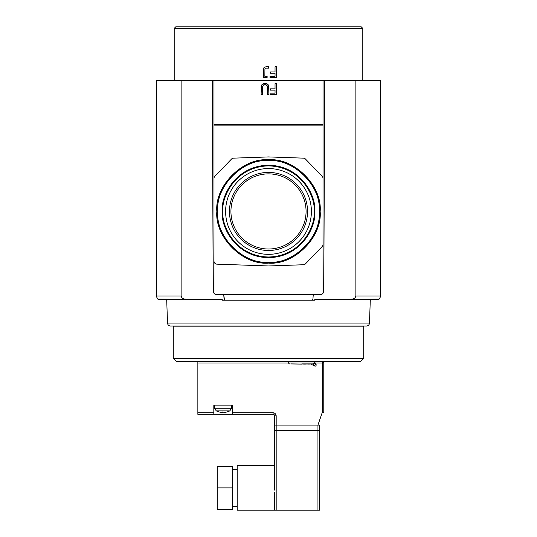 <?xml version="1.0" encoding="UTF-8"?>
<svg xmlns="http://www.w3.org/2000/svg" width="537" height="537" viewBox="0 0 537 537"><rect width="100%" height="100%" fill="white"/><g stroke="black" fill="none" stroke-linecap="round" stroke-linejoin="round"><path stroke-width="0.81" d="M216.841 211.444C214.619 185.782 242.831 157.563 268.5 159.791C294.169 157.563 322.381 185.775 320.159 211.444C322.381 237.112 294.169 265.332 268.5 263.103C242.831 265.332 214.619 237.119 216.841 211.444M222.271 211.444C220.418 197.925 234.286 165.852 268.5 165.221C302.714 165.852 316.582 197.925 314.729 211.444C316.582 224.969 302.714 257.042 268.5 257.673C234.286 257.042 220.418 224.969 222.271 211.444M217.666 211.444C215.478 186.191 243.241 158.422 268.5 160.617C293.759 158.422 321.522 186.185 319.334 211.444C321.522 236.703 293.759 264.473 268.5 262.278C243.241 264.473 215.478 236.71 217.666 211.444M267.473 87.625L267.372 86.41L265.486 84.692L263.399 85.148L262.613 86.578L262.546 94.425L261.116 94.425L261.405 85.584L264.17 83.497L266.54 83.651L268.607 85.584L268.896 94.425L267.473 94.425L267.473 87.625A7.27 7.27 0 0 0 267.473 87.625M173.283 326.013L363.717 326.013M216.189 294.685L320.811 294.685M362.952 326.932L363.717 326.167M174.048 326.932L173.283 326.167M319.649 211.444A51.149 51.149 0 0 0 268.5 160.294A51.149 51.149 0 0 0 217.351 211.444A51.149 51.149 0 0 0 268.5 262.6A51.149 51.149 0 0 0 319.649 211.444M268.5 165.383A46.061 46.061 0 0 1 314.561 211.444A46.061 46.061 0 0 1 268.5 257.512A46.061 46.061 0 0 1 222.439 211.444A46.061 46.061 0 0 1 268.5 165.383M225.607 211.444A42.893 42.893 0 0 1 268.5 168.558A42.893 42.893 0 0 1 311.393 211.444A42.893 42.893 0 0 1 268.5 254.337A42.893 42.893 0 0 1 225.607 211.444M307.54 211.444A39.04 39.04 0 0 0 268.5 172.411A39.04 39.04 0 0 0 229.46 211.444A39.04 39.04 0 0 0 268.5 250.484A39.04 39.04 0 0 0 307.54 211.444M306.07 211.444A37.57 37.57 0 0 0 268.5 173.881A37.57 37.57 0 0 0 230.93 211.444A37.57 37.57 0 0 0 268.5 249.014A37.57 37.57 0 0 0 306.07 211.444M224.553 299.827L223.822 295.659A0.765 0.765 0 0 0 223.077 294.941L216.948 294.779A3.84 3.84 0 0 1 213.209 290.96L212.29 80.604L323.019 80.604L323.019 124.369L323.019 80.604L324.71 80.604L323.791 290.96A3.84 3.84 0 0 1 320.052 294.779L313.923 294.941L313.178 295.659A0.765 0.765 0 0 1 313.923 294.941L315.138 294.907M213.981 293.249L213.981 124.369L323.019 124.369L323.019 293.249M213.981 124.369L213.981 80.604M275.038 88.847L275.038 83.671L276.468 83.671L276.468 94.425L270.044 94.425L270.044 93.149L275.038 93.149L275.038 90.122L270.252 90.122L270.252 88.847L275.038 88.847M267.211 83.94A3.168 3.168 0 0 0 266.54 83.651A6.102 6.102 0 0 0 264.17 83.497A3.356 3.356 0 0 0 263.291 83.712M261.855 84.799A3.356 3.356 0 0 0 261.405 85.584A7.263 7.263 0 0 0 261.116 87.712M267.372 86.41A2.054 2.054 0 0 0 265.486 84.692A3.034 3.034 0 0 0 263.399 85.148M268.896 87.712A8.283 8.283 0 0 0 268.607 85.584A3.168 3.168 0 0 0 267.802 84.376M303.398 264.748L268.5 265.963L216.948 264.164A3.074 3.074 0 0 1 213.981 261.096L213.981 178.465A3.074 3.074 0 0 1 214.84 176.331L231.501 159.08A3.074 3.074 0 0 1 233.602 158.147L268.5 156.925L303.398 158.147A3.074 3.074 0 0 1 305.499 159.08L322.16 176.331A3.074 3.074 0 0 1 323.019 178.465L323.019 244.429A3.074 3.074 0 0 1 322.16 246.564L305.499 263.815A3.074 3.074 0 0 1 303.398 264.748M369.483 323.052A3.074 3.074 0 0 1 366.415 326.013L170.585 326.013A3.074 3.074 0 0 1 167.517 323.052L369.483 323.052L370.308 299.471L378.813 299.324M167.517 323.052L166.692 299.471L222.231 299.471L222.291 300.21L314.709 300.21L314.769 299.471L370.308 299.471M166.692 299.471L158.187 299.324M351.466 299.102C353.796 299.149 355.266 298.129 355.877 296.035L355.877 80.604L380.612 80.604L380.612 296.525L379.209 299.102L314.769 299.471M355.877 80.604L324.71 80.604M313.178 295.659L312.957 298.787A1.537 1.537 0 0 1 311.426 300.21M222.231 299.471L157.791 299.102L156.388 296.525L156.388 80.604L181.123 80.604L181.123 296.035C181.734 298.129 183.204 299.149 185.533 299.102M312.447 299.827L312.957 298.787M212.29 80.604L181.123 80.604M225.574 300.21A1.537 1.537 0 0 1 224.043 298.787L223.822 295.659M275.038 71.958L275.038 66.783L276.468 66.783L276.468 77.529L270.044 77.529L270.044 76.261L275.038 76.261L275.038 73.227L270.252 73.227L270.252 71.958L275.038 71.958M264.083 67.541L266.372 66.581L268.5 66.783L268.5 68.159L265.419 68.118L264.929 68.924L264.848 76.328L267.124 76.328L267.124 77.469L263.425 77.469L263.425 69.515L264.083 67.541A2.296 2.296 0 0 0 263.607 68.374A5.545 5.545 0 0 0 263.425 69.515M174.203 28.387L175.74 26.85L361.26 26.85L362.797 28.387L174.203 28.387L174.203 80.604M362.797 28.387L362.797 80.604M268.5 66.783A31.025 31.025 0 0 0 266.372 66.581M176.358 361.488L360.642 361.488L363.717 358.421L173.283 358.421L176.358 361.488M363.717 358.421L363.717 326.932L173.283 326.932L173.283 358.421M231.642 405.106L231.534 408.254L214.552 408.254L216.263 410.899L229.816 410.899L226.956 411.973M322.254 361.488L323.334 361.938L322.254 363.025L322.254 412.476L317.951 425.069L276.179 425.069L276.179 415.853C275.984 414 274.957 412.98 273.105 412.785L232.259 412.785L232.259 405.106L213.827 405.106L213.827 412.785L197.858 412.785L197.858 363.025L315.293 363.025L314.004 361.488M197.858 412.785L197.858 414.322L213.827 414.322L213.827 412.785M232.259 412.785L232.259 414.322L273.105 414.322A1.537 1.537 0 0 1 274.642 415.853L274.642 425.069L276.179 425.069L274.642 425.069L274.642 430.291L276.179 430.291L274.642 430.291L274.682 490.147M276.179 510.15L319.488 510.15L319.488 425.069L276.179 425.069L276.179 430.291L317.951 430.291L276.179 430.291L276.179 510.15L274.642 510.15L274.642 492.389M322.254 412.476L323.784 412.476L323.784 363.025L323.334 361.938M197.858 361.488L197.858 363.025M213.827 414.322L232.259 414.322M219.143 411.96L219.143 411.96A15.345 15.345 0 0 0 221.586 412.396L222.378 412.396L222.378 411.96L224.493 412.396A15.345 15.345 0 0 0 226.943 411.96L226.943 411.96M306.231 364.099L302.284 363.945C285.65 363.945 285.65 363.945 302.284 363.945L313.051 363.945L315.561 363.381L313.715 363.764M313.051 363.945L314.877 366.106A0.92 0.92 0 0 0 316.105 365.241L316.105 363.932L315.293 363.025L322.254 363.025M301.734 364.099L291.363 363.945M314.877 366.106L310.48 363.945L309.077 364.099M309.017 363.945L306.285 363.945L309.017 364.099M304.197 363.945L304.573 364.099M301.787 363.945L304.197 364.099M317.951 510.15L317.951 430.291L319.488 430.291L317.951 430.291L317.951 425.069L319.488 425.069M274.642 510.15L237.173 510.15L237.173 465.613L274.642 465.613L274.642 430.291M274.716 487.885L274.682 485.616M217.203 487.885L217.203 509.385L232.561 509.385L232.561 466.385L217.203 466.385L217.203 487.885L232.561 487.885M217.304 211.444A51.196 51.196 0 0 1 268.5 160.248A51.196 51.196 0 0 1 319.696 211.444A51.196 51.196 0 0 1 268.5 262.647A51.196 51.196 0 0 1 217.304 211.444M222.942 211.444C221.116 198.119 234.783 166.517 268.5 165.893C302.217 166.517 315.884 198.119 314.058 211.444C315.884 224.775 302.217 256.377 268.5 257.001C234.783 256.377 221.116 224.775 222.942 211.444M268.5 165.43A46.014 46.014 0 0 1 314.514 211.444A46.014 46.014 0 0 1 268.5 257.465A46.014 46.014 0 0 1 222.486 211.444A46.014 46.014 0 0 1 268.5 165.43M323.019 125.906L213.981 125.906M355.877 296.035L380.612 296.035M181.123 296.035L156.388 296.035M273.105 414.322L273.105 412.785M274.642 415.853L276.179 415.853M314.38 363.509L316.105 365.241M214.552 408.254L214.444 405.106M231.534 408.254L229.816 410.899M216.263 410.899L219.13 411.973M288.463 361.488L288.463 363.025L289.389 363.945M232.561 506.31L237.173 506.31M232.561 469.452L237.173 469.452"/></g></svg>
